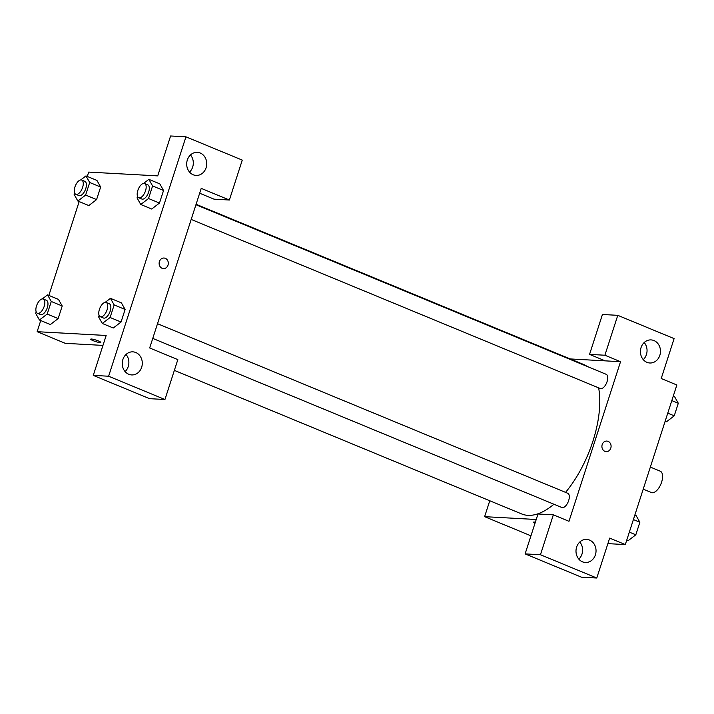 <?xml version="1.0" encoding="UTF-8"?>
<svg xmlns="http://www.w3.org/2000/svg" width="714" height="714" viewBox="0 0 714 714"><rect width="100%" height="100%" fill="white"/><g stroke="black" fill="none" stroke-linecap="round" stroke-linejoin="round"><path stroke-width="1.07" d="M643.216 489.152L651.427 492.553A11.558 5.516 -67.5 0 0 652.328 492.749A11.558 5.516 -67.5 0 0 661.289 483.083A11.558 5.516 -67.5 0 0 660.254 471.186L650.347 467.09M570.227 358.937L605.195 360.856L589.55 354.385L602.438 314.49L617.78 315.329L674.105 338.614L661.218 378.518L676.863 384.98L625.312 544.586L607.891 543.631M643.269 359.642A11.558 10.023 93.1 0 0 644.206 342.524M646.938 362.328A11.558 10.023 93.1 0 0 649.82 362.989A11.558 10.023 93.1 0 0 660.459 352.002A11.558 10.023 93.1 0 0 651.088 339.909A11.558 10.023 93.1 0 0 640.645 349.208A11.558 10.023 93.1 0 0 646.938 362.328M589.55 354.385L604.892 355.233L617.78 315.329M605.195 360.856L620.537 361.703L604.892 355.233M536.223 519.497L484.619 516.668L530.948 535.821M484.619 516.668L489.759 500.755M535 523.291A5.301 0.768 17.9 0 1 533.492 522.202A5.301 0.768 17.9 0 1 535.348 522.202M525.111 553.894L540.453 554.733L553.341 514.83L537.999 513.991L525.111 553.894L581.437 577.171L596.779 578.019L609.667 538.115L625.312 544.586M578.831 559.142A11.558 10.023 93.1 0 0 579.777 542.024M582.499 561.838A11.558 10.023 93.1 0 0 585.382 562.489A11.558 10.023 93.1 0 0 596.02 551.503A11.558 10.023 93.1 0 0 586.649 539.409A11.558 10.023 93.1 0 0 576.216 548.718A11.558 10.023 93.1 0 0 582.499 561.838M596.779 578.019L540.453 554.733M553.341 514.83L568.987 521.3L620.537 361.703M602.197 444.572A5.301 4.596 -86.9 0 1 606.784 441.065A5.301 4.596 -86.9 0 1 611.086 446.598A5.301 4.596 -86.9 0 1 606.204 451.641A5.301 4.596 -86.9 0 1 602.197 444.572M606.204 451.641A5.301 4.596 93.1 0 0 611.077 446.598A5.301 4.596 93.1 0 0 606.784 441.065M191.182 219.43L600.295 388.541A7.702 3.677 -67.5 0 0 600.893 388.675A7.702 3.677 -67.5 0 0 606.864 382.231A7.702 3.677 -67.5 0 0 606.186 374.306L195.939 204.722M152.76 338.409L561.864 507.52A7.702 3.677 -67.5 0 0 562.471 507.654A7.702 3.677 -67.5 0 0 568.442 501.21A7.702 3.677 -67.5 0 0 567.755 493.276L157.508 323.701M174.359 370.379L521.675 513.946A80.905 38.583 -67.5 0 0 527.976 515.356A80.905 38.583 -67.5 0 0 553.921 504.236M565.568 492.374A80.905 38.583 -67.5 0 0 598.635 387.854M587.122 366.425A80.905 38.583 -67.5 0 0 583.481 364.417L196.082 204.275M149.672 347.968L201.223 188.371L229.381 200.009L242.269 160.106L185.943 136.829L108.617 376.224L164.943 399.51L177.831 359.615L149.672 347.968M102.959 345.406L65.295 343.336L37.137 331.689L40.734 320.55M162.105 268.303A5.301 4.596 -86.9 0 1 159.222 262.288A5.301 4.596 -86.9 0 1 164.006 258.031A5.301 4.596 -86.9 0 1 168.299 263.573A5.301 4.596 -86.9 0 1 163.417 268.607A5.301 4.596 -86.9 0 1 162.105 268.303M193.199 174.769A11.558 10.023 -86.9 0 1 186.907 161.65A11.558 10.023 -86.9 0 1 197.341 152.35A11.558 10.023 -86.9 0 1 206.712 164.443A11.558 10.023 -86.9 0 1 196.073 175.43A11.558 10.023 -86.9 0 1 193.199 174.769M128.761 374.27A11.558 10.023 -86.9 0 1 122.469 361.15A11.558 10.023 -86.9 0 1 132.911 351.85A11.558 10.023 -86.9 0 1 142.273 363.944A11.558 10.023 -86.9 0 1 131.644 374.93A11.558 10.023 -86.9 0 1 128.761 374.27M163.417 268.607A5.301 4.596 93.1 0 0 168.299 263.573A5.301 4.596 93.1 0 0 163.997 258.031M189.531 172.083A11.558 10.023 93.1 0 0 190.468 154.965M125.093 371.583A11.558 10.023 93.1 0 0 126.03 354.465M164.943 399.51L149.601 398.671L93.275 375.385L106.163 335.482L37.137 331.689M93.275 375.385L108.617 376.224M185.943 136.829L170.601 135.981L157.714 175.885L88.688 172.092L87.278 176.447M199.652 193.217L214.039 199.17L229.381 200.009M143.603 183.391L148.86 179.357L159.82 183.873M148.86 179.357L152.591 185.952L163.542 190.486L159.481 203.044L151.698 209.032L159.481 203.044L163.542 190.486L159.82 183.882M80.709 179.937L85.966 175.903L96.925 180.41L100.647 187.023L96.586 199.59L88.804 205.57M58.477 299.398L62.216 306.003L58.155 318.569L50.373 324.549M105.172 302.37L110.438 298.336L121.389 302.843M110.438 298.336L114.16 304.932L125.111 309.457L121.05 322.023L113.267 328.003L121.05 322.023L125.111 309.457L121.389 302.861M48.855 295.417L79.165 201.571M98.389 340.944A5.301 0.768 17.9 0 1 100.79 342.425A5.301 0.768 17.9 0 1 95.515 341.533A5.301 0.768 17.9 0 1 90.714 339.177A5.301 0.768 17.9 0 1 98.389 340.944M90.714 339.168A5.301 0.768 -162.1 0 0 95.515 341.533A5.301 0.768 -162.1 0 0 100.79 342.425M42.278 298.916L47.543 294.873L51.265 301.478L47.204 314.044L39.422 320.006L35.7 313.41L36.2 311.875M37.414 313.267L40.537 314.562A7.702 3.677 -67.5 0 0 41.135 314.695A7.702 3.677 -67.5 0 0 47.106 308.252A7.702 3.677 -67.5 0 0 46.428 300.317L43.295 299.032A7.702 3.677 -67.5 0 0 36.958 304.744A7.702 3.677 -67.5 0 0 37.414 313.267A7.702 3.677 -67.5 0 0 38.012 313.401A7.702 3.677 -67.5 0 0 43.982 306.958A7.702 3.677 -67.5 0 0 43.295 299.032M47.543 294.873L58.494 299.407M51.265 301.478L62.216 306.003L58.155 318.569L50.373 324.531L39.422 320.006M47.204 314.044L58.155 318.569M85.966 175.903L89.696 182.498L85.635 195.065L77.853 201.036L74.131 194.431L74.622 192.896M75.836 194.297L78.968 195.591A7.702 3.677 -67.5 0 0 79.566 195.725A7.702 3.677 -67.5 0 0 85.537 189.272A7.702 3.677 -67.5 0 0 84.85 181.347L81.726 180.053A7.702 3.677 -67.5 0 0 75.381 185.765A7.702 3.677 -67.5 0 0 75.836 194.297A7.702 3.677 -67.5 0 0 76.434 194.431A7.702 3.677 -67.5 0 0 82.405 187.987A7.702 3.677 -67.5 0 0 81.726 180.053M89.696 182.498L100.647 187.023L96.586 199.59L88.804 205.561L77.853 201.036M85.635 195.065L96.586 199.59M114.16 304.932L110.099 317.498L102.316 323.46L98.594 316.864L99.094 315.329M100.308 316.721L103.432 318.016A7.702 3.677 -67.5 0 0 104.03 318.149A7.702 3.677 -67.5 0 0 110.001 311.706A7.702 3.677 -67.5 0 0 109.322 303.78L106.19 302.486A7.702 3.677 -67.5 0 0 99.853 308.198A7.702 3.677 -67.5 0 0 100.308 316.721A7.702 3.677 -67.5 0 0 100.906 316.855A7.702 3.677 -67.5 0 0 106.877 310.411A7.702 3.677 -67.5 0 0 106.19 302.486M110.099 317.498L121.05 322.023M102.316 323.46L113.267 327.994M152.591 185.952L148.53 198.519L140.747 204.49L137.026 197.885L137.516 196.35M138.73 197.751L141.863 199.045A7.702 3.677 -67.5 0 0 142.461 199.179A7.702 3.677 -67.5 0 0 148.432 192.735A7.702 3.677 -67.5 0 0 147.744 184.801L144.621 183.507A7.702 3.677 -67.5 0 0 138.284 189.228A7.702 3.677 -67.5 0 0 138.73 197.751A7.702 3.677 -67.5 0 0 139.328 197.885A7.702 3.677 -67.5 0 0 145.308 191.441A7.702 3.677 -67.5 0 0 144.621 183.507M148.53 198.519L159.481 203.044M140.747 204.49L151.698 209.015M634.835 515.097L636.147 515.642L639.869 522.246L635.817 534.804L628.034 540.775L626.722 540.23M633.398 519.569L639.869 522.246M629.337 532.135L635.817 534.804M673.266 396.127L674.578 396.672L678.3 403.267L674.239 415.834L666.457 421.796L665.145 421.26M671.82 400.59L678.3 403.267M667.769 413.156L674.239 415.834"/></g></svg>
